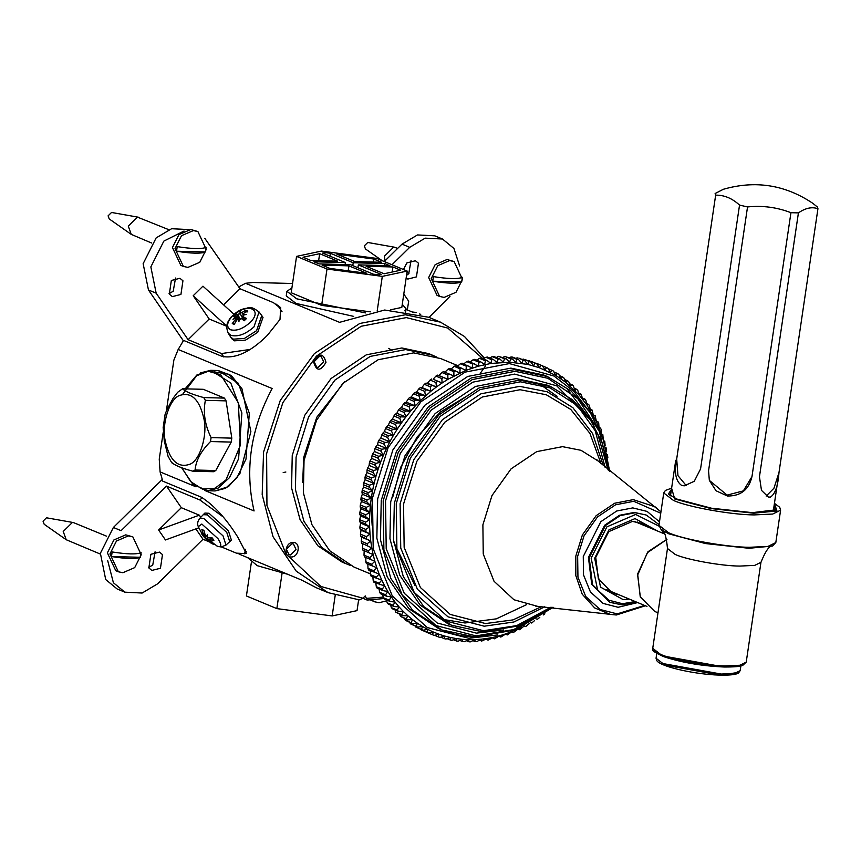 <?xml version="1.0" encoding="UTF-8"?>
<svg xmlns="http://www.w3.org/2000/svg" width="861" height="861" viewBox="0 0 861 861"><rect width="100%" height="100%" fill="white"/><g stroke="black" fill="none" stroke-linecap="round" stroke-linejoin="round"><path stroke-width="1.29" d="M283.194 472.581L285.863 472.011M480.546 372.91L485.26 366.334L485.324 364.472M478.07 359.263L476.499 360.081M484.452 358.144L464.445 336.468L440.509 322.165L405.38 314.771L359.747 323.478L314.394 353.591L280.277 400.408L263.563 452.047L262.185 494.666L273.045 536.737L296.27 571.187L328.127 592.659L359.36 599.88L362.89 598.212L365.236 595.909L367.173 600.074L362.793 598.255M362.89 598.212L320.938 586.492L285.83 553.763L266.942 505.45L266.619 453.747L282.86 402.636L316.417 356.174L361.233 326.254L406.327 317.601L447.763 328.063L483.107 358.843M383.177 597.125L366.883 598.32M325.996 362.298C323.262 352.827 319.151 352.719 313.652 361.986C316.385 371.468 320.496 371.565 325.996 362.298M436.71 357.046L428.929 353.677L401.85 347.973L366.334 354.829L331.065 378.506L304.762 415.271L292.234 455.577L291.567 487.886L300.091 519.721L317.903 545.842L342.28 562.211L350.169 565.354M293.203 542.441C285.303 541.849 283.032 557.175 291.05 556.981C298.95 557.584 301.21 542.247 293.203 542.441M292.062 543.678L293.45 543.98L296.033 549.458L290.394 555.001L288.995 554.699L286.422 549.221L292.062 543.678M323.725 361.889L318.086 367.432L316.697 367.13L314.125 361.652L319.765 356.11L321.153 356.4L323.725 361.889M239.035 554.064L301.511 580.023L316.321 587.751L328.127 592.659M196.028 486.831L160.092 471.903L162.783 481.17L201.302 497.174C214.055 505.342 226.185 518.602 237.69 536.952L246.354 553.462L244.352 553.752M275.94 304.03L280.708 307.689L279.997 319.442L267.48 335.23C250.809 351.88 235.677 358.94 222.095 356.411L183.576 340.407L178.173 349.469L272.151 388.515C250.616 428.939 244.589 469.74 254.081 510.95L204.757 490.458M160.092 471.903L159.242 459.171L163.235 432.179M166.388 410.815L173.879 360.059L178.173 349.469M238.745 286.917L245.568 283.301L252.897 282.483L292.557 283.495M372.167 525.501L370.682 502.609M405.714 416.939L406.726 415.852M425.614 395.748L420.706 394.919L414.808 392.465L416.509 392.11L418.79 388.903L424.699 391.357L425.495 395.845L416.509 392.11M458.03 365.764L440.735 358.585L413.657 352.881L378.151 359.737L342.872 383.414L316.579 420.179L304.041 460.484L303.384 492.793L311.897 524.629L329.72 550.749L354.097 567.119L370.402 573.9M367.173 600.074L383.909 598.535M391.249 597.039L392.767 596.662M406.015 309.4L412.774 312.209M440.509 322.165L428.703 317.257L384.684 310.025L339.557 322.348L245.568 283.301M432.782 355.27L405.692 349.577L370.187 356.422L334.918 380.11L308.615 416.864L296.087 457.18L295.42 489.478L303.933 521.314L321.756 547.445L346.133 563.815M344.486 381.875L316.794 417.23L303.707 457.374L302.685 482.483M208.997 513.264L204.886 513.07L203.271 514.663L207.383 514.856L226.777 532.421L229.747 541.634L231.372 540.041L228.402 530.828L208.997 513.264M211.709 537.877L209.793 540.504L210.041 539.772L213.883 540.385L213.56 539.804L212.14 537.845L208.771 537.921L207.114 536.618L207.469 534.735L206.575 536.123L205.09 534.584L203.809 530.311L201.851 529.493L202.658 529.935L201.851 529.493L203.562 534.875L201.506 532.249L203.53 535.122L201.366 533.368L203.11 535.908L203.82 535.757M204.681 535.101L203.756 535.843M211.322 542.548L211.429 543.442L213.388 544.26L209.826 541.483L209.923 540.6M206.209 539.018L207.867 537.964L206.801 539.965L203.11 535.908L217.639 546.401L221.223 546.972L225.969 545.078L223.074 535.919L203.863 518.526L199.752 518.376C197.599 521.142 197.115 523.908 198.288 526.674L201.829 524.048L217.973 538.652C222.009 545.099 221.686 547.596 217.015 546.165M209.793 540.504L212.764 542.441L209.761 540.762L209.826 541.483M206.748 539.513L211.429 543.442M203.691 534.929L203.444 535.703M204.574 533.163L203.562 534.875M199.752 518.376L203.228 514.706L207.383 514.856L226.777 532.421L229.704 541.677L225.969 545.078M207.286 535.617L206.575 536.123M150.869 554.29L159.468 552.105L162.481 554.581L160.458 568.249L151.859 570.423L148.856 567.948L150.869 554.29M148.566 567.496L152.752 565.042L155.066 551.836M158.618 529.989L181.327 507.699L199.3 515.169L158.618 529.989L165.463 539.965L198.687 527.858M199.3 515.169L200.764 517.31M208.879 541.72L203.002 539.277L195.867 528.891M245.503 549.264L244.61 553.526L236.388 553.149L221.492 546.961M181.327 507.699L166.485 486.099L199.87 499.972L222.741 516.589M203.002 539.277L157.595 583.844L142.13 593.035L124.845 592.164L113.394 582.725L107.679 560.554M162.245 479.502L113.383 527.47L100.382 553.268L105.699 579.528L117.139 588.967L124.845 592.164M113.383 527.47L121.089 530.667L166.485 486.099M391.927 350.405L388.795 348.371M419.318 313.921L420.728 314.351M403.475 269.525L406.855 262.928L415.454 260.754L418.457 263.229L416.444 276.887L407.845 279.072L406.155 278.049M406.553 275.337L408.738 273.69L411.052 260.485M407.307 309.938L408.695 301.189L403.787 294.042M391.97 264.747L409.718 247.333L425.183 238.142L442.479 239.014L453.919 248.452L459.623 265.952M442.479 239.014L434.773 235.817L417.477 234.945L402.012 244.126L384.275 261.54M449.991 296.292L429.026 317.397M231.857 338.782L234.461 340.827L245.525 340.117L257.708 332.357L263.014 317.397L261.873 315.729L256.567 330.699L244.384 338.448L233.32 339.159L230.716 337.125L231.857 338.782M234.493 323.865L232.255 323.596L234.214 324.403L236.775 320.023L238.605 319.183L238.917 321.756L239.261 318.947L241.188 318.409L244.19 320.776L246.666 318.344L243.964 320.733M244.632 320.023L242.63 316.342L246.235 318.505M243.383 315.126L243.502 313.415L247.828 311.047L245.869 310.229L245.686 312.112M240.101 319.56L235.892 313.867L233.417 316.299L236.086 316.299L238.497 319.14M230.522 329.763C226.056 326.943 226.798 322.229 232.771 315.621C246.214 301.77 264.241 309.25 249.851 322.724C242.802 328.88 236.355 331.227 230.522 329.763M237.109 319.625L235.602 317.935L235.344 319.431L232.255 323.596M235.602 317.935L232.954 319.28L235.677 317.461L236.441 319.194M235.86 316.202L235.677 317.461M239.476 313.727L240.488 311.886L240.811 314.911L239.476 313.727L237.658 314.426L235.892 313.867M245.869 310.229L240.122 313.49M244.804 319.861L242.985 316.644L243.06 315.223L246.45 314.373L242.888 314.523L243.243 315.169M259.064 311.973L261.755 315.556L256.567 330.699L244.384 338.448L233.32 339.159L230.597 336.952L228.219 333.153L230.909 335.338C237.862 337.092 245.536 334.294 253.93 326.954L259.064 311.973C248.366 303.944 248.807 309.024 242.727 309.217C234.278 313.791 229.693 317.494 228.972 320.346C226.357 323.628 226.109 327.901 228.219 333.153M238.605 319.183L239.143 319.775M240.811 314.911L243.857 320.496M182.941 280.772L180.928 294.44L172.329 296.625L169.326 294.15L171.339 280.482L179.938 278.297L182.941 280.772M169.025 293.687L173.222 291.233L175.536 278.038M209.191 319L193.208 295.732L227.164 326.459L209.191 319L188.107 339.686L156.153 293.16L150.847 266.899L163.848 241.102L184.039 231.017M234.106 314.383L202.938 286.175L193.208 295.732M249.765 349.501L221.492 353.559L188.107 339.686M223.58 304.869L239.993 288.747L273.378 302.62L278.598 306.699L282.042 311.725M188.925 229.596L171.608 228.714L156.142 237.905L143.141 263.692L148.458 289.963L183.339 340.762M204.789 238.293L239.993 288.747M171.694 462.4C174.482 465.231 181.542 468.158 192.864 471.204L213.571 471.72L215.777 470.536L195.07 470.02C195.942 460.42 201.097 450.938 210.504 441.553L231.211 442.08L215.777 470.536M205.359 400.343L226.066 400.871L231.803 438.131L211.096 437.603C204.907 425.076 203.002 412.656 205.359 400.343L203.734 397.578C192.412 394.542 185.352 391.604 182.564 388.785L203.271 389.301L224.441 398.105L203.734 397.578M182.564 388.785L177.678 392.261L173.222 398.094L166.679 410.159L164.989 414.862M224.441 398.105L226.066 400.871M231.803 438.131L231.211 442.08M211.096 437.603L210.504 441.553M195.07 470.02L192.864 471.204M163.17 427.4L164.279 440.929L168.078 456.298M335.209 595.274L332.163 615.938L357.035 610.632L358.628 599.826M332.163 615.938L276.844 608.609L282.214 572.253M276.844 608.609L246.418 595.963L251.326 562.739M247.581 557.616L257.278 565.688L287.617 574.255M310.821 260.485L303.029 257.245L319.668 253.694L337.63 261.163L310.821 260.485M319.668 253.694L318.635 260.679M390.464 309.831L401.818 307.409L407.178 271.064L376.752 258.418L321.444 251.078L296.561 256.384L291.19 292.74L321.627 305.386L370.348 311.843M296.561 256.384L326.997 269.03L321.627 305.386M326.997 269.03L382.306 276.37L377.226 310.724M382.306 276.37L407.178 271.064M381.627 262.271L354.818 261.593L336.855 254.135L373.846 259.043L381.627 262.271M373.846 259.043L373.394 262.067M384.415 265.554L384.706 263.552L389.85 265.694L358.348 264.887L381.165 274.368L378.743 274.885L373.351 274.175L350.535 264.693L319.033 263.896L313.899 261.766L345.401 262.562L345.1 264.553M358.348 264.887L357.918 267.76M345.401 262.562L322.574 253.08L324.995 252.564L324.791 253.995M324.995 252.564L330.387 253.274L329.967 256.147M330.387 253.274L353.214 262.756L352.784 265.629M353.214 262.756L384.706 263.552M329.903 268.406L322.111 265.177L348.931 265.855L366.883 273.314L329.903 268.406M348.931 265.855L348.188 270.838M400.709 270.203L384.081 273.755L366.119 266.286L392.928 266.964L400.709 270.203M392.185 272.022L392.928 266.964M402.27 304.288L406.091 308.873L404.638 310.756M365.462 312.909L296.69 298.81L286.917 291.276L291.901 287.983M353.699 316.385L296.012 303.416L286.239 295.872L286.917 291.276M386.697 600.795L379.098 602.732L374.557 601.774L371.478 599.934M374.557 601.774L370.521 599.977M461.7 281.956C457.083 283.796 447.429 283.549 432.76 281.213L461.7 281.956L462.379 277.35C457.761 279.19 448.107 278.953 433.438 276.618L432.76 281.213M462.497 279.384L455.996 292.288L444.147 297.4L439.616 296.442L431.232 278.598L437.732 265.694L449.582 260.582L454.113 261.54L462.497 279.384M439.616 296.442L437.044 295.377L428.67 277.522L435.171 264.628L447.01 259.516L454.113 261.54M384.921 260.905L384.501 256.126L393.671 247.118L397.717 248.345M382.209 260.689L365.451 248.947L364.332 245.837L367.765 242.468L394.639 247.225M205.478 251.95C200.861 253.791 191.207 253.543 176.537 251.218L205.478 251.95L206.156 247.344C201.539 249.195 191.885 248.947 177.215 246.612L176.537 251.218M206.263 249.378L199.774 262.282L187.924 267.394L183.393 266.436L175.009 248.592L181.51 235.688L193.359 230.587L197.89 231.534L206.263 249.378M183.393 266.436L180.821 265.371L172.448 247.527L178.948 234.622L190.787 229.51L197.89 231.534M151.687 243.039L131.281 234.396L128.278 226.12L137.448 217.123L168.745 229.661M131.281 234.396L109.229 218.942L108.099 215.842L111.543 212.463L138.417 217.22M140.429 557.282C135.801 559.123 126.158 558.886 111.478 556.55L140.429 557.282L141.107 552.676C136.479 554.527 126.836 554.28 112.156 551.944L111.478 556.55M141.215 554.721L134.714 567.614L122.865 572.726L118.334 571.769L109.96 553.924L116.461 541.031L128.3 535.919L132.842 536.866L141.215 554.721M118.334 571.769L115.772 570.703L107.388 552.859L113.889 539.965L125.738 534.853L132.842 536.866M100.274 554.043L66.222 539.729L63.219 531.463L72.399 522.455L73.368 522.552L106.538 536.177M66.222 539.729L44.18 524.274L43.05 521.174L46.494 517.795L73.368 522.552M657.556 531.033L635.031 518.591L608.964 529.838L594.671 558.219L600.515 587.105L623.073 599.579L629.283 599.084M619.124 594.865L612.494 593.132L598.373 578.915L595.737 557.444L608.738 531.646L632.426 521.422L641.499 523.327L647.407 526.814M496.313 357.509L498.562 356.336L504.471 358.789L503.384 362.244L499.789 358.962L493.88 356.508L492.223 356.615L498.121 359.069L497.152 362.664L493.428 359.521L487.52 357.067L485.852 357.283L491.749 359.737L490.899 363.45L487.035 360.468L481.138 358.015L479.459 358.327L485.367 360.781L484.646 364.623L480.664 361.803L474.755 359.349L473.087 359.769L478.996 362.223L478.393 366.173L468.395 361.071L466.727 361.577L472.635 364.031L472.183 368.077L462.066 363.159L460.42 363.762L466.328 366.216L466.005 370.359L455.792 365.613L454.167 366.323L460.065 368.777L459.903 372.996L449.593 368.433L447.978 369.229L453.887 371.683L453.876 375.977L443.48 371.608L441.897 372.501L447.795 374.955L447.935 379.303L437.474 375.127L438.949 375.568L441.897 372.501M489.769 358.004L492.223 356.615M483.236 358.897L485.852 357.283M476.725 360.167L479.459 358.327M469.406 362.438L473.087 359.769M463.186 364.343L466.727 361.577M457.019 366.625L460.42 363.762M450.916 369.261L454.167 366.323M444.879 372.243L447.978 369.229M374.836 561.264L371.748 564.278L365.839 561.824L366.366 563.546L376.838 567.722L374.836 561.264L364.451 556.895L374.836 561.264L373.157 554.645L362.847 550.082L373.157 554.645L371.78 547.876L361.566 543.13L371.78 547.876L370.736 540.977L361.749 537.242L360.619 536.048L370.736 540.977L370.015 533.96L361.028 530.236L360.006 528.869L370.015 533.96L369.617 526.867L360.63 523.133L359.726 521.594L365.634 524.048L369.617 526.867L369.552 519.7L360.565 515.965L359.78 514.265L365.688 516.718L369.552 519.7L369.81 512.478L360.824 508.743L360.167 506.881L366.076 509.335L369.81 512.478L370.391 505.224L361.405 501.489L360.888 499.477L366.797 501.931L370.391 505.224L371.306 497.959L362.32 494.225L361.943 492.072L367.841 494.526L371.306 497.959L372.533 490.705L363.546 486.971L363.32 484.678L369.218 487.132L372.533 490.705L374.094 483.473L365.096 479.738L365.021 477.317L370.93 479.771L374.094 483.473L375.956 476.294L366.969 472.56L367.044 470.02L372.953 472.474L375.956 476.294L378.14 469.18L369.143 465.446L369.38 462.798L375.288 465.252L378.14 469.18L380.616 462.153L371.629 458.418L372.027 455.673L377.925 458.127L380.616 462.153L383.403 455.232L374.406 451.498L374.965 448.656L380.874 451.11L383.403 455.232L386.471 448.441L377.484 444.706L378.205 441.779L384.114 444.233L386.471 448.441L389.818 441.79L380.831 438.055L381.724 435.053L387.633 437.506L389.818 441.79L393.445 435.3L384.458 431.565L385.524 428.509L391.432 430.963L393.445 435.3L397.33 428.993L388.343 425.259L389.581 422.138L395.49 424.591L397.33 428.993L401.463 422.88L392.476 419.146L393.897 415.992L399.795 418.446L401.463 422.88L405.843 416.982L396.856 413.248L398.439 410.062L404.347 412.516L405.843 416.982L410.449 411.321L401.452 407.587L403.228 404.369L409.126 406.822L410.449 411.321L415.271 405.897L406.274 402.162L408.222 398.934L414.119 401.387L415.271 405.897L420.286 400.731L411.3 396.996L413.409 393.778L419.318 396.232L420.286 400.731L430.887 391.249L421.901 387.515L424.355 384.318L430.252 386.772L430.887 391.249L436.43 386.955L427.443 383.22L430.059 380.056L435.967 382.51L436.43 386.955L442.123 382.973L433.137 379.238L435.914 376.106L441.822 378.56L442.123 382.973L447.935 379.303L438.949 375.568M442.123 382.973L433.137 379.238M436.43 386.955L425.829 383.177L427.443 383.22M430.887 391.249L420.233 387.665L421.901 387.515M420.286 400.731L415.465 400.01L409.556 397.556L411.3 396.996M415.271 405.897L410.417 405.38L404.509 402.926L406.274 402.162M410.449 411.321L405.574 410.998L399.676 408.544L401.452 407.587M405.843 416.982L400.968 416.864L395.059 414.41L396.856 413.248M401.463 422.88L396.587 422.966L390.69 420.512L392.476 419.146M397.33 428.993L392.465 429.273L386.557 426.819L388.343 425.259M393.445 435.3L388.602 435.774L382.693 433.32L384.458 431.565M389.818 441.79L385.007 442.457L379.098 440.003L380.831 438.055M386.471 448.441L381.692 449.291L375.794 446.837L377.484 444.706M383.403 455.232L378.668 456.276L372.77 453.822L374.406 451.498M380.616 462.153L375.945 463.379L370.047 460.926L371.629 458.418M378.14 469.18L373.534 470.58L367.625 468.126L369.143 465.446M375.956 476.294L371.425 477.855L365.516 475.401L366.969 472.56M374.094 483.473L369.638 485.206L363.729 482.752L365.096 479.738M372.533 490.705L368.174 492.589L362.266 490.135L363.546 486.971M371.306 497.959L367.034 499.993L361.125 497.54L362.32 494.225M370.391 505.224L366.226 507.398L360.328 504.944L361.405 501.489M369.81 512.478L365.753 514.792L359.844 512.338L360.824 508.743M369.552 519.7L365.613 522.132L359.704 519.678L360.565 515.965M369.617 526.867L365.807 529.429L359.898 526.975L360.63 523.133M370.015 533.96L366.334 536.629L360.436 534.175L361.028 530.236M370.736 540.977L367.195 543.743L361.286 541.289L361.749 537.242M371.78 547.876L368.39 550.728L362.481 548.274L362.793 544.141M373.157 554.645L369.907 557.584L363.999 555.13L364.171 550.911M365.839 561.824L365.85 557.53M367.991 568.346L368.605 570.014L379.152 573.996L376.838 567.722L373.9 570.8L367.991 568.346L367.851 563.987M370.456 574.664L371.156 576.289L381.757 580.066L379.152 573.996L376.365 577.118L370.456 574.664L370.165 570.262M373.233 580.788L374.008 582.348L384.663 585.932L381.757 580.066L379.141 583.241L373.233 580.788L372.77 576.332M376.3 586.675L377.15 588.171L383.059 590.624L387.848 591.55L384.663 585.932L382.209 589.128L376.3 586.675L375.676 582.197M379.658 592.314L380.584 593.746L386.492 596.199L391.314 596.931L387.848 591.55L385.567 594.768L379.658 592.314L379.066 588.967M383.296 597.695L384.297 599.062L390.205 601.516L395.048 602.043L391.314 596.931L389.204 600.149L383.296 597.695L382.628 594.596M387.202 602.808L388.279 604.099L394.177 606.553L399.041 606.876L395.048 602.043L393.111 605.261L387.202 602.808L386.481 599.977M391.378 607.64L392.508 608.845L398.417 611.299L403.282 611.418L399.041 606.876L397.276 610.094L391.378 607.64L390.625 605.079M395.791 612.16L402.894 615.744L407.759 615.669L403.282 611.418L401.689 614.614L395.791 612.16L395.027 609.9M400.44 616.368L407.597 619.877L412.462 619.597L407.759 615.669L406.338 618.822L400.44 616.368L399.708 614.42M405.305 620.254L412.527 623.676L417.37 623.192L412.462 619.597L411.214 622.707L405.305 620.254L404.627 618.639M410.385 623.805L417.66 627.131L422.471 626.464L417.37 623.192L416.293 626.259L410.385 623.805L409.804 622.535M415.669 627.012L422.988 630.241L427.756 629.391L422.471 626.464L421.578 629.466L415.669 627.012L415.206 626.108M421.126 629.854L428.487 632.996L433.212 631.963L427.756 629.391L427.034 632.308L420.835 629.348M432.652 634.805L434.148 635.396L438.819 634.17L433.212 631.963L432.652 634.805L426.744 632.351M438.432 636.925L439.96 637.409L444.567 636.021L438.819 634.17L438.432 636.925L434.514 635.3M444.341 638.668L445.901 639.056L450.432 637.495L444.567 636.021L444.341 638.668L440.746 637.172M450.357 640.035L451.96 640.326L456.405 638.593L450.432 637.495L450.357 640.035L447.063 638.658M456.491 641.014L458.106 641.208L462.475 639.325L456.405 638.593L456.491 641.014L453.446 639.755M462.701 641.617L464.348 641.703L468.61 639.669L462.475 639.325L462.701 641.617L459.892 640.444M468.987 641.822L470.644 641.811L474.798 639.637L468.61 639.669L468.987 641.822L466.371 640.735M475.315 641.649L476.983 641.531L481.03 639.217L474.798 639.637L475.315 641.649L472.893 640.638M481.686 641.079L487.294 638.432L481.03 639.217L481.686 641.079L479.426 640.143M488.069 640.132L493.547 637.258L487.294 638.432L488.069 640.132L485.959 639.249M494.451 638.797L499.8 635.719L493.547 637.258L494.451 638.797L492.481 637.979M500.811 637.075L506.01 633.804L499.8 635.719L500.811 637.075L498.971 636.311M513.414 632.534L518.29 628.885L506.01 633.804L507.14 634.987L512.187 631.522L513.414 632.534L511.789 631.856M521.583 627.314L518.29 628.885L519.613 629.714L518.085 629.079M519.613 629.714L524.317 625.904L525.727 626.539L524.424 626.001M530.247 622.578L531.732 623.02L534.616 620.555M525.727 626.539L529.364 623.504M536.069 618.919L537.619 619.156L539.793 617.315M543.237 614.969L544.852 613.828M607.844 457.428L607.339 454.769M606.607 451.433L606.359 448.064L605.035 447.236M605.111 445.557L604.756 441.252L603.346 440.617L602.829 434.601L601.355 434.159L601.215 429.811L600.591 428.132L599.041 427.885L598.739 423.483L598.051 421.858L596.436 421.815L595.199 415.798L593.53 415.96L592.045 409.976L590.345 410.331L589.537 405.832L588.612 404.401L586.868 404.95L585.9 400.451L584.91 399.084L583.134 399.838L580.927 394.047L579.141 395.005L577.828 390.507L576.698 389.301L574.9 390.464L573.415 385.986L572.221 384.856L570.434 386.223L568.766 381.778L567.507 380.734L565.731 382.295L563.89 377.893L562.588 376.935L560.823 378.689L558.811 374.341L557.454 373.47L555.722 375.418L553.537 371.145L552.127 370.359L550.437 372.501L548.08 368.293L546.627 367.604L544.981 369.929L542.452 365.796L536.554 363.342L540.956 365.215L539.373 367.712L536.683 363.686L530.774 361.222L535.144 363.191L533.626 365.86L530.774 361.932L524.866 359.478L529.203 361.545L527.761 364.386L524.747 360.565L518.839 358.111L523.154 360.275L521.777 363.288L518.623 359.586L512.715 357.132L511.09 356.938L516.998 359.392L515.717 362.556L512.403 358.994L504.858 356.443L510.767 358.897L509.583 362.212L527.761 364.386L539.373 367.712L555.722 375.418L565.731 382.295L579.141 395.005L586.868 404.95L596.436 421.815L601.559 434.794M601.344 433.987L602.829 434.601M599.019 427.476L600.591 428.132M596.372 421.158L598.051 421.858M593.401 415.056L595.199 415.798M590.14 409.179L592.045 409.976M586.578 403.551L588.612 404.401M582.714 398.169L584.91 399.084M578.581 393.068L580.927 394.047M574.169 388.246L576.698 389.301M569.498 383.726L572.221 384.856M564.568 379.507L567.507 380.734M559.402 375.611L562.588 376.935M554 372.038L557.454 373.47M548.36 368.799L552.127 370.359M542.516 365.893L546.627 367.604M528.45 360.974L529.246 360.737M522.143 359.489L523.305 359.091M515.761 358.402L517.246 357.821M509.314 357.702L511.09 356.938M512.403 358.994L510.767 358.897M518.623 359.586L516.998 359.392M524.747 360.565L523.154 360.275M530.774 361.932L529.203 361.545M536.683 363.686L535.144 363.191M542.452 365.796L540.956 365.215M427.034 632.308L428.487 632.996M421.578 629.466L422.988 630.241M416.293 626.259L417.66 627.131M411.214 622.707L412.527 623.676M406.338 618.822L407.597 619.877M401.689 614.614L402.894 615.744M397.276 610.094L398.417 611.299M393.111 605.261L394.177 606.553M389.204 600.149L390.205 601.516M385.567 594.768L386.492 596.199M382.209 589.128L383.059 590.624M379.141 583.241L379.916 584.802M376.365 577.118L377.064 578.743M373.9 570.8L374.513 572.468M371.748 564.278L372.275 566M369.907 557.584L370.359 559.349M368.39 550.728L368.756 552.536M367.195 543.743L367.475 545.583M366.334 536.629L366.528 538.502M365.807 529.429L365.914 531.323M365.613 522.132L365.634 524.048M365.753 514.792L365.688 516.718M366.226 507.398L366.076 509.335M367.034 499.993L366.797 501.931M368.174 492.589L367.841 494.526M369.638 485.206L369.218 487.132M371.425 477.855L370.93 479.771M373.534 470.58L372.953 472.474M375.945 463.379L375.288 465.252M378.668 456.276L377.925 458.127M381.692 449.291L380.874 451.11M385.007 442.457L384.114 444.233M388.602 435.774L387.633 437.506M392.465 429.273L391.432 430.963M396.587 422.966L395.49 424.591M400.968 416.864L399.795 418.446M405.574 410.998L404.347 412.516M410.417 405.38L409.126 406.822M415.465 400.01L414.119 401.387M420.706 394.919L419.318 396.232M426.141 390.119L424.699 391.357M431.738 385.631L430.252 386.772M437.485 381.445L435.967 382.51M443.372 377.581L441.822 378.56M449.388 374.061L447.795 374.955M447.935 379.303L466.005 370.359L478.393 366.173L490.899 363.45L509.583 362.212L506.117 358.779L504.471 358.789M455.501 370.887L453.887 371.683M461.7 368.067L460.065 368.777M467.975 365.613L466.328 366.216M474.293 363.525L472.635 364.031M480.664 361.803L478.996 362.223M487.035 360.468L485.367 360.781M493.428 359.521L491.749 359.737M499.789 358.962L498.121 359.069M502.824 357.412L504.858 356.443M364.451 556.895L363.999 555.13M362.847 550.082L362.481 548.274M361.566 543.13L361.286 541.289M360.619 536.048L360.436 534.175M360.006 528.869L359.898 526.975M359.726 521.594L359.704 519.678M359.78 514.265L359.844 512.338M360.167 506.881L360.328 504.944M360.888 499.477L361.125 497.54M361.943 492.072L362.266 490.135M363.32 484.678L363.729 482.752M365.021 477.317L365.516 475.401M367.044 470.02L367.625 468.126M369.38 462.798L370.047 460.926M372.027 455.673L372.77 453.822M374.965 448.656L375.794 446.837M378.205 441.779L379.098 440.003M381.724 435.053L382.693 433.32M385.524 428.509L386.557 426.819M389.581 422.138L390.69 420.512M393.897 415.992L395.059 414.41M398.439 410.062L399.676 408.544M403.228 404.369L404.509 402.926M408.222 398.934L409.556 397.556M413.409 393.778L414.808 392.465M418.79 388.903L420.233 387.665M424.355 384.318L425.829 383.177M430.059 380.056L431.576 378.991M435.914 376.106L437.474 375.127M498.562 356.336L506.117 358.779M414.959 585.502L393.8 542.301M392.551 497.798L400.752 467.179L417.025 437.108L440.401 412.032L467.781 395.543M634.761 521.583L664.746 534.014M646.966 606.435L606.499 589.591M637.506 522.057L639.777 523.639M611.493 591.701L608.781 591.206M766.172 496.065L773.942 488.23L778.979 472.614L817.939 208.728L778.979 472.614C777.978 486.078 775.104 494.236 770.369 497.098L768.378 497.055L761.479 490.35L759.456 476.779L798.416 212.893L759.445 476.779M709.335 480.373L727.104 495.107L743.377 490.867L751.976 476.585C748.876 489.726 740.686 496.194 727.384 496.001L716.061 490.781L709.335 480.373L708.56 470.827L747.531 206.941C762.512 205.37 776.988 207.286 790.936 212.699L751.976 476.585L790.936 212.699L798.416 212.893C805.444 208.007 811.945 206.618 817.939 208.728L778.818 473.711M700.563 468.965L694.257 481.288L684.215 485.862L681.438 485.292C675.648 481.041 674.066 472.291 676.681 459.042L715.652 195.156C724.133 194.973 732.087 198.278 739.534 205.079L700.563 468.965L739.534 205.079L747.531 206.941L708.56 470.827M817.95 208.728L817.423 207.049L812.924 203.39C785.264 184.781 755.409 180.078 723.369 189.28L715.125 193.51L715.652 195.156L676.692 459.042L677.951 475.627L686.303 485.69M670.493 495.807L675.734 460.28M671.44 489.392L668.427 493.966L676.757 499.036L711.326 508.184L752.353 512.65L775.815 509.82L774.254 504.578M669.471 495.032L670.988 492.406M773.813 507.592L774.513 510.541M746.218 662.152L760.963 562.308L754.742 565.376L739.9 566.075C721.722 566.064 686.109 559.65 675.153 554.419L667.479 548.5L652.735 648.355L660.409 654.263C671.365 659.494 706.978 665.908 725.156 665.919L739.911 665.241L746.218 662.152L742.709 665.413C741.816 665.564 740.847 667.071 724.349 667.017C702.081 666.027 682.02 662.626 664.175 656.814C647.203 649.216 654.554 649.894 652.735 648.355M204.714 537.555L206.145 535.908M208.394 540.891L209.503 539.922M202.281 497.604L199.87 499.972M402.012 244.126L409.718 247.333M245.482 311.176L247.279 311.93M234.224 316.687L236.495 314.459M234.913 317.268L233.589 318.505M242.07 312.823L242.942 313.974M237.658 314.426L239.875 318.462M235.344 319.431L236.291 320.755M223.849 357.003L221.492 353.559M148.458 289.963L156.153 293.16M165.108 440.369C161.62 423.849 169.423 399.213 179.303 395.576C191.39 391.443 199.644 399.407 204.068 419.447C207.555 435.967 199.752 460.613 189.872 464.251C177.786 468.373 169.531 460.42 165.108 440.369M182.672 394.295L196.62 375.751L208.211 371.274L220.631 374.707L238.303 402.625L240.477 445.019L226.012 479.878L215.056 488.219L202.421 489.123L190.647 481.611L181.843 467.738M181.531 467.62L192.95 484.442L207.673 490.748L218.07 488.144L229.478 477.64L238.583 458.859L241.887 412.979L230.813 383.005L210.73 370.316L200.333 372.931M185.147 388.849L196.857 374.998L210.73 370.316L218.156 370.51L238.239 383.188L249.313 413.172L246.009 459.042L236.904 477.823L225.496 488.327L215.099 490.942L207.673 490.748M240.929 387.461L228.456 374.234L214.4 371.898M635.246 601.57L622.46 603.722L608.975 600.235L597.588 589.968L591.152 558.132L606.908 526.846L635.644 514.458L658.945 526.114M661.754 530.15L663.53 533.508M590.033 412.397L573.878 391.389L553.935 376.009L509.378 363.59L465.026 372.146L420.975 401.732L388.128 447.634L372.479 497.992L373.2 548.748L392.293 595.973L427.314 627.561L468.815 638.292L497.572 634.944M659.483 521.831L647.117 511.423L632.792 507.904L616.745 510.993L600.806 521.701L583.263 556.529L583.521 574.89L590.431 591.981L603.098 603.41L618.112 607.285L637.667 602.571M609.771 602.237L591.722 584.296L588.44 557.454L604.691 525.21L619.446 515.298L634.299 512.435L646.019 514.986M644.566 605.444L617.143 613.893L600.128 609.502L585.771 596.555L577.946 577.193L577.645 556.378L584.07 535.746L597.534 516.923L615.583 504.794L633.771 501.296L660.753 513.242M645.632 514.824L635.074 512.758L620.211 515.621L605.455 525.533L589.215 557.777L592.497 584.619L610.158 602.399L621.481 604.777M553.171 607.306L515.438 629.843L475.175 636.989C463.595 636.688 452.563 634.363 442.091 630.026L438.497 628.53L408.857 608.63L387.202 576.881L376.849 538.179L377.656 498.917L392.885 449.916L424.85 405.24L467.727 376.451L510.885 368.131L543.808 375.052L547.402 376.548L514.48 369.617L471.322 377.947L428.444 406.736L396.48 451.412L381.251 500.413L380.444 539.675L390.797 578.377L412.451 610.126L442.091 630.026L475.003 636.957M590.786 420.243L556.723 385.825L514.641 374.083L472.818 382.155L431.275 410.051L400.3 453.338L385.534 500.822L386.212 548.694L404.229 593.229L437.248 623.02L476.391 633.136L503.663 629.94M552.073 607.231L518.344 625.958L482.752 631.834L451.594 625.28L448 623.784L420.093 605.046L399.708 575.148L389.958 538.717L390.711 501.759L405.057 455.62L435.149 413.56L475.52 386.46L516.148 378.614L547.144 385.136L550.739 386.632L519.743 380.11L479.114 387.945L438.744 415.056L408.652 457.116L394.316 503.255L393.552 540.213L403.303 576.644L423.687 606.542L451.594 625.28L482.58 631.802M552.192 607.242L513.726 629.574L475.982 635.892L436.01 625.56L402.281 595.134L383.888 549.662L383.188 500.768L398.266 452.273L429.908 408.06L472.334 379.561L515.05 371.317L547.822 378.259L577.742 398.665L599.234 431.232L608.942 470.655M541.601 606.585L512.973 619.898L485.55 623.558L450.217 614.42L420.405 587.536L404.153 547.338L403.54 504.126L416.864 461.27L444.825 422.191L482.321 397.007L520.076 389.721L546.251 394.747L570.768 409.438L589.925 433.374L601 463.605M603.346 465.715L592.562 433.47L572.888 407.683L547.219 391.777L519.646 386.352L480.922 393.821L442.457 419.651L413.775 459.731L400.107 503.696L400.742 548.026L417.413 589.258L447.989 616.831L484.226 626.205L513.92 621.986L544.755 606.757M551.029 607.156L516.804 625.581L483.559 630.736L445.944 621.018L414.216 592.39L396.91 549.598L396.254 503.599L410.439 457.977L440.208 416.369L480.126 389.559L520.313 381.81L550.082 387.902L577.516 405.768L597.878 434.514L608.06 469.88M660.947 511.897L655.038 506.795L633.298 499.638L614.679 503.233L596.178 515.653L582.391 534.929L575.815 556.077L575.805 575.568L582.23 594.198L594.65 607.92L610.331 614.399L616.272 614.991M645.363 605.767L616.336 614.991L537.802 606.402L513.963 599.751L494.031 581.261L483.247 554.01L482.892 524.833L491.997 495.538L511.1 468.836L536.726 451.627L562.524 446.655L581.014 450.314L598.191 461.044L660.957 511.886M774.426 503.459L776.956 510.96L753.709 513.21L710.82 508.539L674.712 498.982L671.602 488.273M654.026 650.712L661.377 655.673L724.187 666.984M772.5 546.035L775.815 542.57L767.926 546.434L749.49 547.284C726.759 547.262 682.256 539.255 668.556 532.711L658.966 525.318L661.14 529.59L668.911 533.874L705.514 543.56L748.973 548.285L772.5 546.035C769.422 545.465 765.58 550.889 760.963 562.308M658.966 525.318L663.745 492.944L673.334 500.338C687.035 506.871 731.538 514.889 754.268 514.91L772.704 514.049L780.593 510.196L775.815 542.57M666.952 539.298L647.935 551.761L637.657 573.975L640.25 596.964L654.726 611.45L640.336 596.953L637.657 575.083L647.386 552.687L666.974 539.363M740.88 665.951L740.18 670.665L734.508 673.442L721.227 674.055L662.959 663.562L656.05 658.245L656.749 653.531M663.928 664.972L720.259 675.121L738.34 672.419M211.903 537.791L213.55 540.191M202.335 529.945L204.046 530.667M203.11 535.919L198.288 526.674M204.896 534.068L203.853 534.918M209.546 539.804L211.149 537.921M244.61 553.526L246.515 551.653M412.236 311.983L416.444 312.521M246.257 318.333L243.943 320.604M171.78 462.831L168.046 456.233M165.043 414.636L163.149 427.788M218.156 370.51L231.243 375.471L242.006 388.838L250.874 431.587L239.842 473.851L228.423 486.648L215.099 490.942M405.413 313.479L406.091 308.873M406.952 272.636L408.953 273.475M636.376 602.033L621.653 604.82L609.384 602.076M605.089 467.265L593.186 423.332L567.862 389.893M547.402 376.548L571.295 391.142L590.366 412.774L603.432 440.057L609.674 471.29M550.739 386.632L572.35 399.633L589.86 418.747L602.259 442.855L608.845 470.569M646.407 515.136L659.074 524.64M537.802 606.402L535.951 606.435M596.91 459.709L598.191 461.044M443.081 619.436L465.026 622.987L496.345 618.844L526.437 604.702M557.002 396.318L540.59 384.727M773.307 510.993L778.538 475.606M774.803 509.809L774.706 510.455M663.745 492.944L665.413 490.415L671.623 488.165M774.437 503.351L779.732 507.301L780.593 510.196M661.14 529.59C664.251 529.935 666.36 536.242 667.479 548.5M654.726 611.45L657.987 612.806M740.18 670.665L738.544 672.936C737.479 673.851 733.271 675.82 714.598 674.895C691.2 673.474 661.162 666.586 656.965 660.882L656.05 658.245"/></g></svg>
